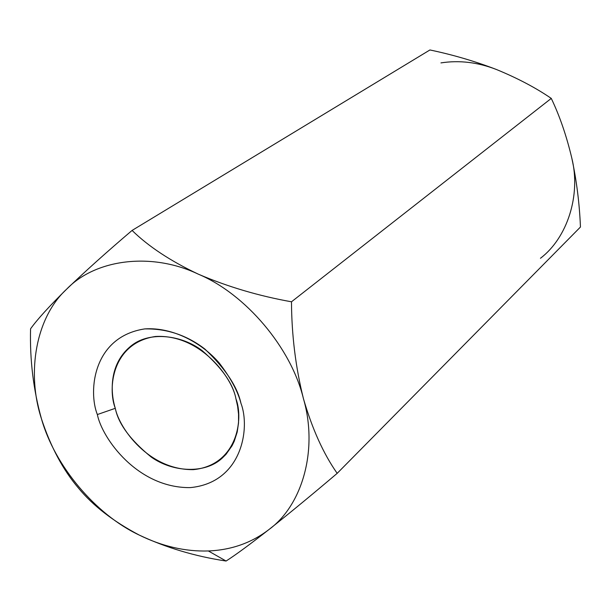 <?xml version="1.0" encoding="UTF-8"?>
<svg xmlns="http://www.w3.org/2000/svg" width="611" height="611" viewBox="0 0 611 611"><rect width="100%" height="100%" fill="white"/><g stroke="black" fill="none" stroke-linecap="round" stroke-linejoin="round"><path stroke-width="0.92" d="M269.145 529.393C251.755 542.805 231.493 549.999 208.366 550.969L226.078 561.035C235.434 555.078 249.792 544.531 269.145 529.393C249.792 544.531 235.434 555.078 226.078 561.035C194.909 556.308 165.948 547.639 139.171 535.037C113.234 521.351 93.025 505.732 78.544 488.181C63.093 470.058 50.736 446.962 41.479 418.886C33.384 389.864 29.748 359.841 30.565 328.81C37.286 319.423 49.323 306.203 66.66 289.148C85.471 271.085 107.276 251.511 132.083 230.431L429.923 49.965C452.995 54.791 475.182 61.314 496.491 69.524C477.833 62.261 459.319 60.054 440.943 62.902C459.319 60.054 477.833 62.261 496.491 69.524C475.182 61.314 452.995 54.791 429.923 49.965L132.083 230.431C148.442 246.454 170.538 261.034 198.354 274.179C227.651 286.735 258.69 295.938 291.485 301.796L551.267 98.402C535.816 87.816 517.555 78.193 496.491 69.524C517.555 78.193 535.816 87.816 551.267 98.402L291.485 301.796C291.653 335.042 295.625 367.295 303.407 398.555C312.16 428.815 323.425 453.744 337.18 473.349L580.45 227.025C579.511 203.684 576.624 180.688 571.789 158.028C566.481 135.734 559.638 115.853 551.267 98.402C559.638 115.853 566.481 135.734 571.789 158.028C576.624 180.688 579.511 203.684 580.45 227.025L337.18 473.349C312.015 494.711 289.331 513.385 269.145 529.393C289.331 513.385 312.015 494.711 337.18 473.349C323.425 453.744 312.16 428.815 303.407 398.555C295.625 367.295 291.653 335.042 291.485 301.796C258.69 295.938 227.651 286.735 198.354 274.179C170.538 261.034 148.442 246.454 132.083 230.431C107.276 251.511 85.471 271.085 66.66 289.148C95.347 259.163 151.444 251.778 198.354 274.179C245.675 293.998 291.157 347.789 303.407 398.555C318.224 449.261 302.666 504.93 269.145 529.393C302.666 504.93 318.224 449.261 303.407 398.555C291.157 347.789 245.675 293.998 198.354 274.179C151.444 251.778 95.347 259.163 66.66 289.148C49.323 306.203 37.286 319.423 30.565 328.81C29.748 359.841 33.384 389.864 41.479 418.886C50.736 446.962 63.093 470.058 78.544 488.181C93.025 505.732 113.234 521.351 139.171 535.037C165.948 547.639 194.909 556.308 226.078 561.035L208.366 550.969C185.225 551.664 162.159 546.356 139.171 535.037C95.545 514.462 54.723 465.88 41.479 418.886C26.204 372.175 36.034 317.201 66.66 289.148C36.034 317.201 26.204 372.175 41.479 418.886C54.723 465.88 95.545 514.462 139.171 535.037C162.159 546.356 185.225 551.664 208.366 550.969C231.493 549.999 251.755 542.805 269.145 529.393M540.452 258.27C567.275 237.931 581.145 195.253 571.789 158.028C581.145 195.253 567.275 237.931 540.452 258.27M97.348 414.548C88.106 391.407 92.849 336.776 144.792 328.901C166.925 328.535 186.951 335.248 204.861 349.041C225.367 368.563 237.404 386.679 240.978 403.397C250.464 427.975 242.185 482.705 190.227 487.616C137.467 488.189 102.075 438.286 97.348 414.548C102.075 438.286 137.467 488.189 190.227 487.616C242.185 482.705 250.464 427.975 240.978 403.397C237.885 391.33 230.622 377.85 219.204 362.972C202.516 343.435 173.241 326.961 144.792 328.901C92.849 336.776 88.106 391.407 97.348 414.548L115.296 408.316C118.343 423.759 130.311 440.004 151.207 457.043C172.966 472.524 205.319 474.021 222.198 458.128L226.001 454.347L231.989 445.87L234.204 441.348L237.198 432.084L238.534 422.934L238.557 414.212L237.595 406.139L235.938 398.792C233.119 383.731 221.869 367.685 202.18 350.638C181.704 335.027 150.52 331.292 132.427 344.871C108.705 362.705 110.278 392.384 115.296 408.316C107.551 388.81 111.828 342.939 155.469 336.478C200.576 333.996 232.539 378.094 235.938 398.792C243.865 419.306 237.091 465.254 193.443 469.63C149.061 470.34 119.198 428.296 115.296 408.316L97.348 414.548"/></g></svg>
